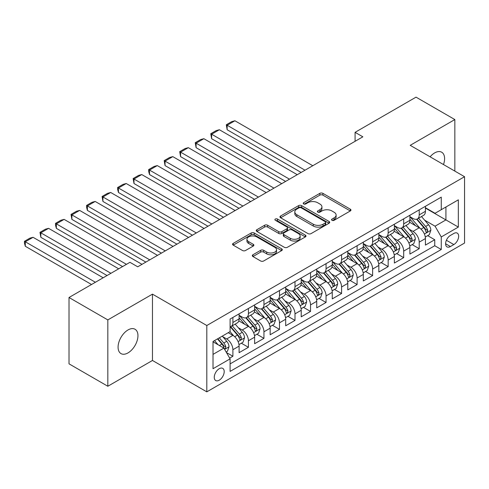 <?xml version="1.0" encoding="UTF-8"?>
<svg xmlns="http://www.w3.org/2000/svg" width="489" height="489" viewBox="0 0 489 489"><rect width="100%" height="100%" fill="white"/><g stroke="black" fill="none" stroke-linecap="round" stroke-linejoin="round"><path stroke-width="0.73" d="M331.994 220.301A1.51 0.874 0 0 0 334.128 220.301L350.326 210.948A2.158 1.247 0 0 0 350.955 210.068A2.158 1.247 0 0 0 350.326 209.194L322.893 193.351A2.158 1.247 0 0 0 319.843 193.351L303.651 202.703A1.51 0.874 0 0 0 303.211 203.32A1.51 0.874 0 0 0 303.651 203.931A1.51 0.874 0 0 0 305.784 203.931L307.881 202.721A6.895 3.979 0 0 1 317.63 202.721L319.916 204.041A6.895 3.979 0 0 1 321.939 206.859A6.895 3.979 0 0 1 319.916 209.677L317.826 210.887A1.51 0.874 0 0 0 317.379 211.499A1.51 0.874 0 0 0 317.826 212.116A1.51 0.874 0 0 0 319.959 212.116L322.055 210.906A6.895 3.979 0 0 1 331.805 210.906L334.091 212.226A6.895 3.979 0 0 1 336.114 215.044A6.895 3.979 0 0 1 334.091 217.856L331.994 219.066A1.51 0.874 0 0 0 331.554 219.683A1.51 0.874 0 0 0 331.994 220.301L331.994 219.066M128.014 352.899A14.053 8.111 120 0 0 137.195 340.515A14.053 8.111 120 0 0 135.037 329.256A14.053 8.111 120 0 0 128.014 329.953A14.053 8.111 120 0 0 118.833 342.337A14.053 8.111 120 0 0 120.985 353.596A14.053 8.111 120 0 0 128.014 352.899M443.492 164.548A14.053 8.111 120 0 0 441.689 152.213A14.053 8.111 120 0 0 434.66 152.91A14.053 8.111 120 0 0 430.1 156.822M219.231 380.197A7.029 4.059 120 0 0 223.821 374.006A7.029 4.059 120 0 0 222.746 368.376A7.029 4.059 120 0 0 219.231 368.718A7.029 4.059 120 0 0 214.64 374.91A7.029 4.059 120 0 0 215.716 380.546A7.029 4.059 120 0 0 219.231 380.197M252.935 254.769A2.158 1.247 0 0 0 252.306 255.649A2.158 1.247 0 0 0 252.935 256.529L260.637 260.973A2.158 1.247 0 0 0 263.681 260.973L281.664 250.588A2.158 1.247 0 0 0 282.3 249.708A2.158 1.247 0 0 0 281.664 248.828L254.231 232.99A2.158 1.247 0 0 0 251.187 232.99L233.204 243.375A2.158 1.247 0 0 0 232.568 244.256A2.158 1.247 0 0 0 233.204 245.136L242.495 250.502A2.158 1.247 0 0 0 245.545 250.502L253.241 246.059A2.158 1.247 0 0 0 253.877 245.178A2.158 1.247 0 0 0 253.241 244.298L248.632 241.639A5.764 3.331 0 0 1 246.945 239.286A5.764 3.331 0 0 1 250.502 236.205A5.764 3.331 0 0 1 256.786 236.933L274.849 247.355A5.764 3.331 0 0 1 276.536 249.708A5.764 3.331 0 0 1 272.978 252.789A5.764 3.331 0 0 1 266.694 252.061L263.681 250.325A2.158 1.247 0 0 0 260.637 250.325L252.935 254.769L252.935 256.529M152.464 294.14L107.831 319.91L69.01 297.501L69.01 363.834L107.831 386.249L152.464 360.472L206.81 391.848L206.81 325.515L152.464 294.14L152.464 360.472M454.843 171.107L454.843 119.56L410.21 145.331L464.55 176.706L206.81 325.515M454.843 119.56L416.029 97.152L355.087 132.336L355.087 141.297M69.01 297.501L129.952 262.318L137.715 266.798L362.85 136.816L355.087 132.336M308.033 233.608A2.158 1.247 0 0 0 311.077 233.608L329.06 223.228A2.158 1.247 0 0 0 329.696 222.348A2.158 1.247 0 0 0 329.06 221.468L301.634 205.631A2.158 1.247 0 0 0 298.583 205.631L280.6 216.01A2.158 1.247 0 0 0 279.965 216.89A2.158 1.247 0 0 0 280.6 217.77L308.033 233.608M275.943 220.625A1.51 0.874 0 0 1 277.477 220.839L305.338 236.927L287.379 247.293A2.158 1.247 0 0 1 284.335 247.293L256.902 231.45L256.902 229.696A2.158 1.247 0 0 0 256.267 230.57A2.158 1.247 0 0 0 256.902 231.45M256.902 229.696L264.598 225.252A2.158 1.247 0 0 1 267.642 225.252L278.773 231.67A2.158 1.247 0 0 0 281.817 231.67L286.921 228.724A2.158 1.247 0 0 0 287.556 227.843A2.158 1.247 0 0 0 286.921 226.963L275.344 220.276A1.51 0.874 0 0 1 274.897 219.665A1.51 0.874 0 0 1 275.833 218.858A1.51 0.874 0 0 1 277.477 219.048L305.362 235.148A2.158 1.247 0 0 1 305.998 236.028A2.158 1.247 0 0 1 305.362 236.908L305.362 235.148M229.671 358.119L232.892 356.261L226.45 352.538M222.782 336.707L226.682 338.963A8.784 5.073 60 0 1 232.892 349.714L239.103 346.133L239.103 352.673L248.418 347.294L241.358 343.217M238.314 327.746L242.208 329.996A8.784 5.073 60 0 1 248.418 340.754L254.628 337.166L254.628 343.712L263.95 338.333L256.884 334.256M253.84 318.779L257.734 321.035A8.784 5.073 60 0 1 263.95 331.786L270.16 328.205L270.16 334.745L279.476 329.366L272.41 325.289M269.366 309.818L273.265 312.068A8.784 5.073 60 0 1 279.476 322.826L285.686 319.238L285.686 325.784L295.001 320.405L287.935 316.328M284.891 300.851L288.791 303.101A8.784 5.073 60 0 1 295.001 313.859L301.212 310.277L301.212 316.817L310.527 311.438L303.461 307.361M300.417 291.89L304.317 294.14A8.784 5.073 60 0 1 310.527 304.898L316.738 301.31L316.738 307.856L326.053 302.477L318.987 298.4M315.943 282.923L319.843 285.173A8.784 5.073 60 0 1 326.053 295.931L332.263 292.349L332.263 298.889L341.579 293.51L334.513 289.433M331.469 273.962L335.368 276.212A8.784 5.073 60 0 1 341.579 286.97L347.789 283.382L347.789 289.928L357.104 284.549L350.045 280.466M346.994 264.995L350.894 267.245A8.784 5.073 60 0 1 357.104 278.003L363.315 274.421L363.315 280.961L372.63 275.582L365.57 271.505M362.526 256.034L366.42 258.284A8.784 5.073 60 0 1 372.63 269.042L378.841 265.454L378.841 272L388.162 266.621L381.096 262.538M378.052 247.067L381.952 249.317A8.784 5.073 60 0 1 388.162 260.075L394.372 256.493L394.372 263.033L403.688 257.654L396.622 253.577M393.578 238.106L397.478 240.356A8.784 5.073 60 0 1 403.688 251.114L409.898 247.526L409.898 254.072L419.214 248.693L419.214 242.147A8.784 5.073 -120 0 0 413.003 231.389L409.104 229.139M412.148 244.61L419.214 248.693M239.103 346.133A8.784 5.073 -120 0 0 232.892 335.375L228.235 332.685M254.628 337.166A8.784 5.073 -120 0 0 248.418 326.407L238.815 320.863M270.16 328.205A8.784 5.073 -120 0 0 263.95 317.447L254.347 311.903M285.686 319.238A8.784 5.073 -120 0 0 279.476 308.48L269.873 302.935M301.212 310.277A8.784 5.073 -120 0 0 295.001 299.519L285.399 293.975M316.738 301.31A8.784 5.073 -120 0 0 310.527 290.552L300.924 285.008M332.263 292.349A8.784 5.073 -120 0 0 326.053 281.591L316.45 276.047M347.789 283.382A8.784 5.073 -120 0 0 341.579 272.624L331.976 267.08M363.315 274.421A8.784 5.073 -120 0 0 357.104 263.663L347.502 258.119M378.841 265.454A8.784 5.073 -120 0 0 372.63 254.696L363.034 249.152M394.372 256.493A8.784 5.073 -120 0 0 388.162 245.735L378.559 240.191M409.898 247.526A8.784 5.073 -120 0 0 403.688 236.768L394.085 231.224M453.835 233.455L450.418 235.423A6.809 3.93 120 0 0 445.974 241.425A6.809 3.93 120 0 0 447.019 246.878A6.809 3.93 120 0 0 450.418 246.542L453.835 244.567A6.809 3.93 120 0 0 458.285 238.571A6.809 3.93 120 0 0 457.239 233.112A6.809 3.93 120 0 0 453.835 233.455M206.81 391.848L464.55 243.045L464.55 176.706M213.021 354.378L223.889 348.101L230.099 358.859L230.099 371.408L441.261 249.5L441.261 236.945L435.051 226.193L424.629 220.172M230.099 358.859L213.021 368.718L213.021 341.469L230.099 331.609L230.099 319.06L441.261 197.146L441.261 209.695L458.34 199.836L458.34 227.085L441.261 236.945M239.103 315.295L242.208 317.086A8.784 5.073 60 0 0 246.603 317.52L252.813 313.938A8.784 5.073 -120 0 0 254.628 309.916L254.628 304.898M254.628 306.328L257.734 308.125A8.784 5.073 60 0 0 262.128 308.559L268.339 304.971A8.784 5.073 -120 0 0 270.16 300.949L270.16 295.931M270.16 297.367L273.265 299.158A8.784 5.073 60 0 0 277.654 299.592L283.864 296.01A8.784 5.073 -120 0 0 285.686 291.988L285.686 286.97M285.686 288.4L288.791 290.197A8.784 5.073 60 0 0 293.18 290.631L299.39 287.043A8.784 5.073 -120 0 0 301.212 283.021L301.212 278.003M301.212 279.439L304.317 281.23A8.784 5.073 60 0 0 308.706 281.664L314.916 278.082A8.784 5.073 -120 0 0 316.738 274.06L316.738 269.042M316.738 270.472L319.843 272.269A8.784 5.073 60 0 0 324.231 272.703L330.442 269.115A8.784 5.073 -120 0 0 332.263 265.093L332.263 260.075M332.263 261.511L335.368 263.302A8.784 5.073 60 0 0 339.763 263.736L345.974 260.154A8.784 5.073 -120 0 0 347.789 256.132L347.789 251.114M347.789 252.544L350.894 254.341A8.784 5.073 60 0 0 355.289 254.775L361.499 251.187A8.784 5.073 -120 0 0 363.315 247.165L363.315 242.147M363.315 243.583L366.42 245.374A8.784 5.073 60 0 0 370.815 245.808L377.025 242.226A8.784 5.073 -120 0 0 378.841 238.204L378.841 233.18M378.841 234.616L381.952 236.407A8.784 5.073 60 0 0 386.341 236.847L392.551 233.259A8.784 5.073 -120 0 0 394.372 229.237L394.372 224.219M394.372 225.655L397.478 227.446A8.784 5.073 60 0 0 401.866 227.88L408.077 224.292A8.784 5.073 -120 0 0 409.898 220.276L409.898 215.252M230.099 363.883L434.739 245.735L434.739 239.726L425.424 245.105L425.424 238.559A8.784 5.073 -120 0 0 419.214 227.807L409.611 222.263M409.898 216.688L413.003 218.479A8.784 5.073 -120 0 0 417.392 218.919A8.784 5.073 -120 0 0 419.214 214.897L419.214 209.873M417.392 218.919L423.602 215.331A8.784 5.073 -120 0 0 425.424 211.309L425.424 206.291M232.892 317.447L232.892 322.465A8.784 5.073 60 0 1 231.077 326.487A8.784 5.073 60 0 1 230.099 326.841M231.077 326.487L237.287 322.899A8.784 5.073 -120 0 0 239.103 318.883L239.103 313.859M248.418 308.48L248.418 313.504A8.784 5.073 60 0 1 246.603 317.52M263.95 299.519L263.95 304.537A8.784 5.073 60 0 1 262.128 308.559M279.476 290.552L279.476 295.576A8.784 5.073 60 0 1 277.654 299.592M295.001 281.591L295.001 286.609A8.784 5.073 60 0 1 293.18 290.631M310.527 272.624L310.527 277.642A8.784 5.073 60 0 1 308.706 281.664M326.053 263.663L326.053 268.681A8.784 5.073 60 0 1 324.231 272.703M341.579 254.696L341.579 259.714A8.784 5.073 60 0 1 339.763 263.736M357.104 245.735L357.104 250.753A8.784 5.073 60 0 1 355.289 254.775M372.63 236.768L372.63 241.786A8.784 5.073 60 0 1 370.815 245.808M388.162 227.807L388.162 232.825A8.784 5.073 60 0 1 386.341 236.847M403.688 218.84L403.688 223.858A8.784 5.073 60 0 1 401.866 227.88M403.688 251.114L403.688 257.654M388.162 260.075L388.162 266.621M372.63 269.042L372.63 275.582M357.104 278.003L357.104 284.549M341.579 286.97L341.579 293.51M326.053 295.931L326.053 302.477M310.527 304.898L310.527 311.438M295.001 313.859L295.001 320.405M279.476 322.826L279.476 329.366M263.95 331.786L263.95 338.333M248.418 340.754L248.418 347.294M232.892 349.714L232.892 356.261M223.889 348.101L213.021 341.829M435.051 226.193L445.919 219.916L445.919 207.006L458.34 199.836M425.424 208.082L458.34 227.085M425.424 207.727L435.051 213.283L441.261 209.695M107.831 319.91L107.831 386.249M427.673 235.649L434.739 239.726M434.739 245.735L441.261 249.5M332.599 220.515L334.091 219.653A6.895 3.979 0 0 0 336.114 216.835L336.114 215.044M321.939 206.859L321.939 208.65A6.895 3.979 0 0 1 319.916 211.468L318.425 212.33M350.295 210.967L322.893 195.148A2.158 1.247 0 0 0 319.843 195.148L304.256 204.145M329.036 223.241L301.634 207.422A2.158 1.247 0 0 0 298.583 207.422L280.625 217.788M325.252 222.96A1.51 0.874 0 0 0 325.692 222.348A1.51 0.874 0 0 0 325.252 221.731L301.175 207.825A1.51 0.874 0 0 0 299.042 207.825L296.829 209.103A6.895 3.979 0 0 0 294.812 211.92A6.895 3.979 0 0 0 296.829 214.732L313.29 224.237A6.895 3.979 0 0 0 323.046 224.237L325.252 222.96L325.252 224.757A1.51 0.874 0 0 0 325.692 224.139L325.692 222.348M294.812 211.92L294.812 213.711A6.895 3.979 0 0 0 296.829 216.529L296.829 214.732M325.252 224.757L323.046 226.028A6.895 3.979 0 0 1 313.29 226.028L296.829 216.529M256.927 231.468L264.598 227.043L264.598 225.252M287.556 227.843L287.556 229.641A2.158 1.247 0 0 1 286.921 230.521L281.817 233.467A2.158 1.247 0 0 1 278.773 233.467L267.642 227.043A2.158 1.247 0 0 0 264.598 227.043M290.313 238.339A5.764 3.331 0 0 0 296.597 239.06A5.764 3.331 0 0 0 300.154 235.985A5.764 3.331 0 0 0 298.467 233.632L292.104 229.958A2.158 1.247 0 0 0 289.06 229.958L283.95 232.905A2.158 1.247 0 0 0 283.32 233.785A2.158 1.247 0 0 0 283.95 234.665L290.313 238.339L290.313 240.13A5.764 3.331 0 0 0 296.597 240.851A5.764 3.331 0 0 0 300.154 237.776L300.154 235.985M283.32 233.785L283.32 235.576A2.158 1.247 0 0 0 283.95 236.456L283.95 234.665M290.313 240.13L283.95 236.456M276.536 249.708L276.536 251.505A5.764 3.331 0 0 1 272.978 254.58A5.764 3.331 0 0 1 266.694 253.858L263.681 252.116A2.158 1.247 0 0 0 260.637 252.116L252.966 256.548M246.945 239.286L246.945 241.077A5.764 3.331 0 0 0 248.632 243.43L248.632 241.639M253.216 246.077L248.632 243.43M281.64 250.606L254.231 234.787A2.158 1.247 0 0 0 251.187 234.787L233.229 245.154M425.296 237.024L429.305 234.708L430.858 230.227A5.819 3.362 -120 0 0 428.59 224.763L421.5 216.548M305.014 170.209L227.147 125.257L234.909 120.771L312.777 165.728M420.075 228.369L411.665 218.632A16.797 9.701 -120 0 0 409.898 216.786M227.147 129.738L226.297 124.762L227.147 125.257L227.147 129.738L301.132 172.452M415.461 225.637L410.754 220.191A13.943 8.05 -120 0 0 409.898 219.255M416.604 219.231L423.78 227.538A5.819 3.362 60 0 1 425.852 231.548L426.274 232.238L427.062 232.128L427.716 230.472A5.819 3.362 -120 0 0 425.638 226.462L418.547 218.253M417.025 219.096L424.733 228.021A2.965 1.711 60 0 1 425.479 229.182L427.716 230.472M226.297 124.762L231.731 121.627L234.909 120.771M409.764 245.985L413.78 243.669L415.332 239.188A5.819 3.362 -120 0 0 413.064 233.724L405.968 225.515M289.488 179.176L211.621 134.218L219.384 129.738L297.251 174.689M404.55 237.336L396.133 227.593A16.797 9.701 -120 0 0 394.372 225.747M211.621 138.699L210.771 133.723L211.621 134.218L211.621 138.699L285.607 181.413M399.935 234.604L395.228 229.152A13.943 8.05 -120 0 0 394.372 228.216M401.078 228.198L408.254 236.505A5.819 3.362 60 0 1 410.326 240.515L410.748 241.199L411.536 241.089L412.19 239.439A5.819 3.362 -120 0 0 410.112 235.429L403.022 227.214M401.5 228.063L409.207 236.988A2.965 1.711 60 0 1 409.953 238.149L412.19 239.439M210.771 133.723L216.205 130.587L219.384 129.738M394.238 254.952L398.254 252.636L399.806 248.155A5.819 3.362 -120 0 0 397.539 242.691L390.442 234.476M273.962 188.137L196.095 143.185L203.858 138.699L281.725 183.656M389.024 246.303L380.607 236.56A16.797 9.701 -120 0 0 378.841 234.714M196.095 147.666L195.239 142.69L196.095 143.185L196.095 147.666L270.081 190.38M384.409 243.565L379.702 238.119A13.943 8.05 -120 0 0 378.841 237.183M385.552 237.159L392.722 245.466A5.819 3.362 60 0 1 394.8 249.476L395.222 250.166L396.011 250.056L396.665 248.4A5.819 3.362 -120 0 0 394.586 244.39L387.496 236.181M385.974 237.024L393.682 245.949A2.965 1.711 60 0 1 394.427 247.11L396.665 248.4M195.239 142.69L200.673 139.554L203.858 138.699M378.712 263.913L382.728 261.597L384.275 257.116A5.819 3.362 -120 0 0 382.013 251.652L374.916 243.443M258.436 197.104L180.569 152.146L188.332 147.666L266.199 192.617M373.498 255.264L365.081 245.521A16.797 9.701 -120 0 0 363.315 243.675M180.569 156.627L179.714 151.651L180.569 152.146L180.569 156.627L254.555 199.341M368.883 252.532L364.177 247.086A13.943 8.05 -120 0 0 363.315 246.144M370.02 246.126L377.196 254.433A5.819 3.362 60 0 1 379.275 258.443L379.696 259.133L380.485 259.017L381.133 257.367A5.819 3.362 -120 0 0 379.061 253.357L371.97 245.142M370.442 245.991L378.156 254.916A2.965 1.711 60 0 1 378.902 256.077L381.133 257.367M179.714 151.651L185.148 148.515L188.332 147.666M363.186 272.88L367.196 270.564L368.749 266.083A5.819 3.362 -120 0 0 366.487 260.619L359.391 252.403M242.911 206.065L165.044 161.113L172.806 156.627L250.674 201.584M357.966 264.231L349.556 254.488A16.797 9.701 -120 0 0 347.789 252.642M165.044 165.594L164.188 160.618L165.044 161.113L165.044 165.594L239.023 208.308M353.358 261.493L348.651 256.047A13.943 8.05 -120 0 0 347.789 255.111M354.494 255.087L361.671 263.394A5.819 3.362 60 0 1 363.749 267.404L364.171 268.094L364.953 267.984L365.607 266.328A5.819 3.362 -120 0 0 363.535 262.318L356.438 254.109M354.916 254.952L362.63 263.883A2.965 1.711 60 0 1 363.376 265.038L365.607 266.328M164.188 160.618L169.622 157.482L172.806 156.627M347.661 281.841L351.67 279.531L353.223 275.044A5.819 3.362 -120 0 0 350.955 269.58L343.865 261.37M227.379 215.032L149.518 170.074L157.281 165.594L235.142 210.545M342.441 273.192L334.03 263.455A16.797 9.701 -120 0 0 332.263 261.603M149.518 174.555L148.662 171.376L148.662 169.585L149.518 170.074L149.518 174.555L223.497 217.269M337.826 270.46L333.125 265.014A13.943 8.05 -120 0 0 332.263 264.072M338.969 264.054L346.145 272.361A5.819 3.362 60 0 1 348.217 276.371L348.645 277.061L349.427 276.945L350.081 275.295A5.819 3.362 -120 0 0 348.009 271.285L340.912 263.07M339.39 263.919L347.104 272.844A2.965 1.711 60 0 1 347.85 274.005L350.081 275.295M148.662 169.585L154.096 166.443L157.281 165.594M332.135 290.808L336.145 288.492L337.697 284.011A5.819 3.362 -120 0 0 335.43 278.547L328.339 270.331M211.853 223.993L133.992 179.041L141.755 174.555L219.616 219.512M326.915 282.159L318.504 272.416A16.797 9.701 -120 0 0 316.738 270.57M133.992 183.522L133.136 178.546L133.992 179.041L133.992 183.522L207.972 226.236M322.3 279.421L317.593 273.974A13.943 8.05 -120 0 0 316.738 273.039M323.443 273.015L330.619 281.322A5.819 3.362 60 0 1 332.691 285.332L333.119 286.022L333.901 285.912L334.555 284.256A5.819 3.362 -120 0 0 332.483 280.252L325.387 272.037M323.865 272.88L331.573 281.811A2.965 1.711 60 0 1 332.324 282.966L334.555 284.256M133.136 178.546L138.57 175.41L141.755 174.555M316.609 299.775L320.619 297.459L322.172 292.972A5.819 3.362 -120 0 0 319.904 287.508L312.813 279.298M196.327 232.96L118.46 188.002L126.229 183.522L204.09 228.479M311.389 291.12L302.978 281.383A16.797 9.701 -120 0 0 301.212 279.537M118.46 192.489L117.611 189.304L117.611 187.513L118.46 188.002L118.46 192.489L192.446 235.197M306.774 288.388L302.068 282.942A13.943 8.05 -120 0 0 301.212 282M307.917 281.982L315.093 290.289A5.819 3.362 60 0 1 317.165 294.299L317.587 294.989L318.376 294.879L319.03 293.223A5.819 3.362 -120 0 0 316.958 289.213L309.861 280.998M308.339 281.847L316.047 290.772A2.965 1.711 60 0 1 316.793 291.933L319.03 293.223M117.611 187.513L123.045 184.371L126.229 183.522M301.077 308.736L305.093 306.42L306.646 301.939A5.819 3.362 -120 0 0 304.378 296.475L297.281 288.259M180.802 241.921L102.934 196.969L110.697 192.483L188.565 237.44M295.863 300.087L287.453 290.344A16.797 9.701 -120 0 0 285.686 288.498M102.934 201.45L102.085 196.474L102.934 196.969L102.934 201.45L176.92 244.164M291.248 297.355L286.542 291.902A13.943 8.05 -120 0 0 285.686 290.967M292.391 290.943L299.568 299.256A5.819 3.362 60 0 1 301.64 303.259L302.061 303.95L302.85 303.84L303.504 302.184A5.819 3.362 -120 0 0 301.426 298.18L294.335 289.965M292.813 290.808L300.521 299.739A2.965 1.711 60 0 1 301.267 300.894L303.504 302.184M102.085 196.474L107.519 193.338L110.697 192.483M285.552 317.703L289.567 315.387L291.12 310.9A5.819 3.362 -120 0 0 288.852 305.436L281.756 297.226M165.276 250.888L87.409 205.93L95.172 201.45L173.039 246.407M280.338 309.048L271.921 299.311A16.797 9.701 -120 0 0 270.16 297.465M87.409 210.417L86.559 207.232L86.559 205.441L87.409 205.93L87.409 210.417L161.394 253.131M275.723 306.316L271.016 300.869A13.943 8.05 -120 0 0 270.16 299.928M276.866 299.91L284.036 308.217A5.819 3.362 60 0 1 286.114 312.226L286.536 312.917L287.324 312.807L287.978 311.151A5.819 3.362 -120 0 0 285.9 307.141L278.809 298.926M277.287 299.775L284.995 308.7A2.965 1.711 60 0 1 285.741 309.861L287.978 311.151M86.559 205.441L91.993 202.299L95.172 201.45M270.026 326.664L274.042 324.348L275.588 319.867A5.819 3.362 -120 0 0 273.327 314.403L266.23 306.187M149.75 259.848L71.883 214.897L79.646 210.417L157.513 255.368M264.812 318.015L256.395 308.272A16.797 9.701 -120 0 0 254.628 306.426M71.883 219.378L71.027 214.402L71.883 214.897L71.883 219.378L145.869 262.092M260.197 315.283L255.49 309.83A13.943 8.05 -120 0 0 254.628 308.895M261.334 308.871L268.51 317.184A5.819 3.362 60 0 1 270.588 321.187L271.01 321.878L271.798 321.768L272.452 320.112A5.819 3.362 -120 0 0 270.374 316.108L263.284 307.893M261.762 308.736L269.47 317.667A2.965 1.711 60 0 1 270.215 318.822L272.452 320.112M71.027 214.402L76.461 211.266L79.646 210.417M254.5 335.631L258.51 333.315L260.062 328.828A5.819 3.362 -120 0 0 257.801 323.37L250.704 315.154M126.462 264.335L56.357 223.858L64.12 219.378L141.987 264.335M249.286 326.976L240.869 317.239A16.797 9.701 -120 0 0 239.103 315.393M56.357 228.345L55.501 225.16L55.501 223.369L56.357 223.858L56.357 228.345L122.58 266.572M244.671 324.244L239.965 318.797A13.943 8.05 -120 0 0 239.103 317.862M245.808 317.838L252.984 326.145A5.819 3.362 60 0 1 255.062 330.154L255.484 330.845L256.273 330.735L256.921 329.079A5.819 3.362 -120 0 0 254.848 325.069L247.752 316.854M246.23 317.703L253.944 326.628A2.965 1.711 60 0 1 254.69 327.789L256.921 329.079M55.501 223.369L60.936 220.227L64.12 219.378M238.974 344.592L242.984 342.276L244.537 337.795A5.819 3.362 -120 0 0 242.275 332.331L235.178 324.115M110.93 273.296L40.831 232.825L48.594 228.345L118.693 268.816M233.754 335.943L230.044 331.64M40.831 237.306L39.976 232.33L40.831 232.825L40.831 237.306L107.048 275.539M229.145 333.211L228.54 332.508M230.282 326.805L237.458 335.112A5.819 3.362 60 0 1 239.537 339.115L239.958 339.806L240.741 339.696L241.395 338.04A5.819 3.362 -120 0 0 239.323 334.036L232.226 325.821M230.704 326.664L238.418 335.595A2.965 1.711 60 0 1 239.164 336.75L241.395 338.04M39.976 232.33L45.41 229.194L48.594 228.345M226.138 352.001L227.458 351.243L229.011 346.756A5.819 3.362 -120 0 0 226.743 341.298L222.281 336.126M95.404 282.263L25.306 241.786L33.069 237.306L103.167 277.776M218.112 344.769L214.518 340.607M25.306 246.273L24.45 243.088L24.45 241.297L25.306 241.786L25.306 246.273L91.522 284.5M213.614 342.172L213.021 341.481M217.464 338.901L221.933 344.073A5.819 3.362 60 0 1 224.005 348.082L224.433 348.773L225.215 348.663L225.869 347.007A5.819 3.362 -120 0 0 223.797 342.997L219.329 337.826M217.825 338.694L222.886 344.556A2.965 1.711 60 0 1 223.638 345.717L225.869 347.007M24.45 241.297L29.884 238.155L33.069 237.306M226.682 338.963L232.892 335.375M242.208 329.996L248.418 326.407M257.734 321.035L263.95 317.447M273.265 312.068L279.476 308.48M288.791 303.101L295.001 299.519M304.317 294.14L310.527 290.552M319.843 285.173L326.053 281.591M335.368 276.212L341.579 272.624M350.894 267.245L357.104 263.663M366.42 258.284L372.63 254.696M381.952 249.317L388.162 245.735M397.478 240.356L403.688 236.768M413.003 231.389L419.214 227.807M419.214 214.897L425.424 211.309M232.892 322.465L239.103 318.883M248.418 313.504L254.628 309.916M263.95 304.537L270.16 300.949M279.476 295.576L285.686 291.988M295.001 286.609L301.212 283.021M310.527 277.642L316.738 274.06M326.053 268.681L332.263 265.093M341.579 259.714L347.789 256.132M357.104 250.753L363.315 247.165M372.63 241.786L378.841 238.204M388.162 232.825L394.372 229.237M403.688 223.858L409.898 220.276M419.214 242.147L425.424 238.559M446.39 240.27L453.835 244.567M445.607 243.76L450.418 246.542M334.091 219.653L334.091 217.856M317.826 212.116L317.826 210.887M319.916 211.468L319.916 209.677M303.651 203.931L303.651 202.703M319.843 195.148L319.843 193.351M322.893 195.148L322.893 193.351M350.326 210.948L350.326 209.194M280.6 217.77L280.6 216.01M298.583 207.422L298.583 205.631M301.634 207.422L301.634 205.631M329.06 223.228L329.06 221.468M313.29 226.028L313.29 224.237M323.046 226.028L323.046 224.237M267.642 227.043L267.642 225.252M278.773 233.467L278.773 231.67M281.817 233.467L281.817 231.67M286.921 230.521L286.921 228.724M277.477 220.839L277.477 219.048M260.637 252.116L260.637 250.325M263.681 252.116L263.681 250.325M266.694 253.858L266.694 252.061M253.241 246.059L253.241 244.298M233.204 245.136L233.204 243.375M251.187 234.787L251.187 232.99M254.231 234.787L254.231 232.99M281.664 250.588L281.664 248.828M424.403 234.042L430.821 230.337M411.665 218.632L412.459 218.167M425.638 226.462L428.59 224.763M421.005 229.139L423.78 227.538M408.877 243.002L415.289 239.298M396.133 227.593L396.934 227.134M410.112 235.429L413.064 233.724M405.479 238.106L408.254 236.505M393.352 251.969L399.764 248.265M380.607 236.56L381.408 236.095M394.586 244.39L397.539 242.691M389.947 247.073L392.722 245.466M377.826 260.93L384.238 257.232M365.081 245.521L365.882 245.062M379.061 253.357L382.013 251.652M374.421 256.034L377.196 254.433M362.3 269.897L368.712 266.193M349.556 254.488L350.356 254.023M363.535 262.318L366.487 260.619M358.895 265.001L361.671 263.394M346.774 278.858L353.186 275.16M334.03 263.455L334.831 262.99M348.009 271.285L350.955 269.58M343.37 273.962L346.145 272.361M331.249 287.825L337.661 284.121M318.504 272.416L319.305 271.957M332.483 280.252L335.43 278.547M327.844 282.929L330.619 281.322M315.717 296.786L322.135 293.088M302.978 281.383L303.779 280.918M316.958 289.213L319.904 287.508M312.318 291.89L315.093 290.289M300.191 305.753L306.609 302.049M287.453 290.344L288.247 289.885M301.426 298.18L304.378 296.475M296.792 300.857L299.568 299.256M284.665 314.714L291.077 311.016M271.921 299.311L272.721 298.846M285.9 307.141L288.852 305.436M281.261 309.818L284.036 308.217M269.139 323.681L275.551 319.977M256.395 308.272L257.196 307.813M270.374 316.108L273.327 314.403M265.735 318.785L268.51 317.184M253.614 332.648L260.026 328.944M240.869 317.239L241.67 316.774M254.848 325.069L257.801 323.37M250.209 327.746L252.984 326.145M238.088 341.609L244.5 337.905M239.323 334.036L242.275 332.331M234.683 336.713L237.458 335.112M224.628 349.378L228.974 346.872M223.797 342.997L226.743 341.298M219.42 345.521L221.933 344.073"/></g></svg>
